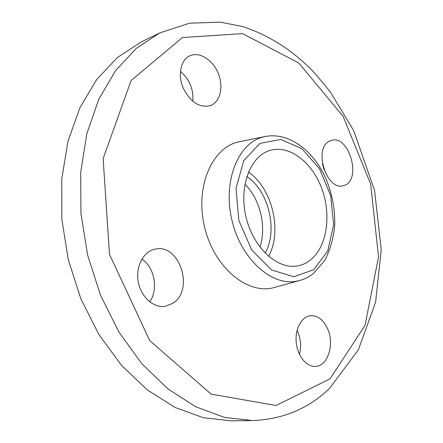 <?xml version="1.0" encoding="UTF-8"?>
<svg xmlns="http://www.w3.org/2000/svg" width="443" height="443" viewBox="0 0 443 443"><rect width="100%" height="100%" fill="white"/><g stroke="black" fill="none" stroke-linecap="round" stroke-linejoin="round"><path stroke-width="0.66" d="M149.74 301.849C158.649 289.434 154.563 267.328 141.887 259.077M172.903 303.267L165.283 306.318C153.643 308.262 140.952 297.037 138.26 281.87C135.408 266.736 143.255 251.696 154.762 249.248C179.149 242.476 194.87 289.766 172.903 303.267M299.451 354.356C301.378 346.775 300.836 339.316 297.818 331.984L297.076 330.4M327.615 328.833C334.692 344.145 327.942 366.123 315.554 366.416C306.611 367.158 297.513 356.089 296.24 342.55C294.85 329.022 301.567 316.645 310.41 315.704C317.648 315.355 323.384 319.73 327.615 328.833M324.082 169.913L322.438 163.805M328.883 141.45L331.192 140.414C349.582 134.041 362.38 181.918 343.325 185.667C326.989 191.177 313.267 149.479 328.883 141.45M192.799 101.242C193.669 89.32 189.56 79.386 180.467 71.439M183.43 88.467C177.388 75.188 180.7 59.523 190.064 55.735C199.632 51.405 212.895 59.96 218.261 73.394C223.787 86.762 220.282 101.945 210.541 105.55C199.782 108.186 190.745 102.494 183.43 88.467M309.823 260.517C306.096 263.314 302.01 265.108 297.563 265.911C277.506 269.82 253.28 247.886 246.07 217.181C238.622 186.536 250.317 156.025 269.975 150.443C289.678 144.479 312.653 162.603 322.089 189.394C331.696 216.101 326.707 247.787 309.823 260.517M299.352 280.58L295.846 281.322C271.022 285.807 240.97 258.695 232.005 220.542C222.757 182.455 237.31 144.689 261.481 137.468C284.677 130.32 310.072 147.059 323.589 173.783C331.286 189.715 335.013 206.471 334.775 224.047C334.05 235.969 330.805 247.986 325.035 260.102L313.267 273.674C308.068 277.706 302.264 280.258 295.846 281.322M274.826 287.341L274.278 287.496C247.892 295.254 214.135 267.782 204.6 227.087C194.71 186.481 212.407 146.722 239.453 141.716L240.006 141.599M252.394 420.568L231.324 420.85L203.409 417.743L174.996 407.449L147.253 389.873L121.454 365.314L98.916 334.543L80.859 298.781L68.266 259.659L61.815 219.069L61.76 179.005L67.956 141.367L79.867 107.804L96.674 79.579L117.367 57.557L140.857 42.174L159.785 32.898L189.726 23.174L220.387 22.15L242.781 26.586C270.197 35.623 294.484 51.477 315.643 74.147L330.356 91.972L353.708 130.624L374.568 190.379L381.24 249.702L375.603 302.165L358.393 349.765L329.454 388.522C308.389 408.717 282.706 419.399 252.394 420.568L224.374 417.378L195.778 406.818L167.786 388.777L141.699 363.559L118.851 331.945L100.483 295.215L87.614 255.035L80.931 213.382L80.715 172.31L86.811 133.786L98.684 99.498L115.496 70.753L136.228 48.409L159.785 32.898M244.896 184.216C260.174 199.101 266.824 226.938 259.925 247.122M246.812 176.497C268.702 190.85 278.165 230.443 265.124 253.141M248.434 172.056C272.279 188.181 282.556 231.202 268.574 256.364M313.733 269.704L293.759 276.759L271.515 269.937L251.668 249.846L238.821 220.426L236.025 188.253L243.777 160.643L259.958 143.394L280.762 139.44L301.888 148.693L319.497 168.717L330.683 195.612L333.64 224.701L327.754 251.009L313.733 269.704M330.002 378.887L276.061 405.506L211.167 394.154L149.728 340.628L109.482 254.326L103.141 158.622L131.111 80.488L182.505 37.533L242.548 33.613L298.815 63.017L343.126 116.376L370.653 184.039L378.527 256.829L365.054 325.328L330.002 378.887M264.416 136.654L239.453 141.716M298.831 280.724L274.278 287.496"/></g></svg>
